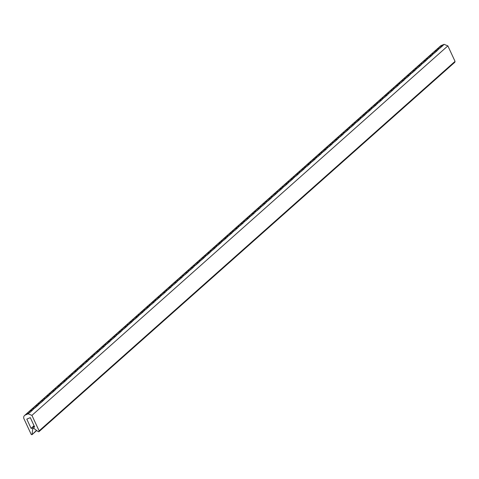 <?xml version="1.0" encoding="UTF-8"?>
<svg xmlns="http://www.w3.org/2000/svg" width="479" height="479" viewBox="0 0 479 479"><rect width="100%" height="100%" fill="white"/><g stroke="black" fill="none" stroke-linecap="round" stroke-linejoin="round"><path stroke-width="0.72" d="M34.189 426.005L31.8 428.124L32.752 428.903L32.015 434.663A0.73 0.689 48.4 0 1 31.135 434.249L23.95 418.766A2.922 2.76 48.4 0 1 25.279 415.048L28.153 413.826L31.925 415.377L39.116 430.861L38.847 431.765L38.164 431.609L33.883 428.424L33.919 427.226L34.512 426.705M25.279 415.048L26.489 413.976A2.922 2.76 48.4 0 0 26.177 414.131L29.309 411.347A2.922 2.76 48.4 0 1 29.62 411.192L32.033 409.048L35.23 407.713L38.362 404.935L35.165 406.27L37.578 404.12L40.781 402.785L43.912 400.007L40.709 401.342L43.122 399.193L46.325 397.857L49.457 395.079L46.253 396.414L48.672 394.271L51.87 392.936L55.001 390.151L51.804 391.487L54.217 389.343L57.414 388.008L60.546 385.224L57.348 386.559L59.761 384.415L62.965 383.08L66.09 380.302L62.893 381.637L65.306 379.488L68.509 378.153L71.64 375.374L68.437 376.71L70.856 374.56L74.053 373.225L77.185 370.447L73.982 371.782L76.4 369.638L79.598 368.303L82.729 365.519L79.532 366.854L81.945 364.711L85.148 363.375L88.274 360.591L85.076 361.926L87.489 359.783L90.693 358.448L93.824 355.669L90.621 357.005L93.034 354.855L96.237 353.52L99.369 350.742L96.165 352.077L98.584 349.927L101.782 348.592L104.913 345.814L101.716 347.149L104.129 345.006L107.326 343.671L110.457 340.886L107.26 342.222L109.673 340.078L112.876 338.743L116.008 335.959L112.805 337.294L115.217 335.15L118.421 333.815L121.552 331.037L118.349 332.366L120.768 330.223L123.965 328.887L127.097 326.109L123.899 327.444L126.312 325.295L129.51 323.96L132.641 321.181L129.444 322.517L131.857 320.373L135.06 319.038L138.186 316.254L134.988 317.589L137.401 315.445L140.604 314.11L143.736 311.326L140.533 312.661L142.952 310.518L146.149 309.183L149.28 306.404L146.077 307.734L148.496 305.59L151.693 304.255L154.825 301.477L151.627 302.812L154.04 300.662L157.244 299.327L160.369 296.549L157.172 297.884L159.585 295.741L162.788 294.405L165.92 291.621L162.716 292.956L165.129 290.813L168.333 289.478L171.464 286.693L168.261 288.029L170.68 285.885L173.877 284.55L177.008 281.772L173.811 283.101L176.224 280.957L179.421 279.622L182.553 276.844L179.356 278.179L181.769 276.03L184.972 274.695L188.103 271.916L184.9 273.252L187.313 271.108L190.516 269.773L193.648 266.989L190.444 268.324L192.863 266.18L196.061 264.845L199.192 262.061L195.995 263.396L198.408 261.253L201.605 259.917L204.737 257.133L201.539 258.468L203.952 256.325L207.156 254.99L210.281 252.211L207.084 253.547L209.497 251.397L212.7 250.062L215.831 247.284L212.628 248.619L215.047 246.475L218.244 245.14L221.376 242.356L218.173 243.691L220.591 241.548L223.789 240.213L226.92 237.428L223.723 238.764L226.136 236.62L229.339 235.285L232.465 232.501L229.267 233.836L231.68 231.692L234.884 230.357L238.015 227.579L234.812 228.914L237.225 226.765L240.428 225.429L243.56 222.651L240.356 223.986L242.775 221.843L245.972 220.508L249.104 217.723L245.907 219.059L248.32 216.915L251.517 215.58L254.648 212.796L251.451 214.131L253.864 211.987L257.067 210.652L260.199 207.868L256.995 209.203L259.408 207.06L262.612 205.725L265.743 202.946L262.54 204.282L264.959 202.132L268.156 200.797L271.288 198.019L268.09 199.354L270.503 197.204L273.701 195.875L276.832 193.091L273.635 194.426L276.048 192.283L279.251 190.947L282.376 188.163L279.179 189.498L281.592 187.355L284.795 186.02L287.927 183.235L284.724 184.571L287.143 182.427L290.34 181.092L293.471 178.314L290.268 179.649L292.687 177.499L295.884 176.164L299.016 173.386L295.818 174.721L298.231 172.572L301.435 171.243L304.56 168.458L301.363 169.794L303.776 167.65L306.979 166.315L310.111 163.531L306.907 164.866L309.326 162.722L312.524 161.387L315.655 158.603L312.452 159.938L314.871 157.795L318.068 156.459L321.199 153.681L318.002 155.016L320.415 152.867L323.612 151.532L326.744 148.753L323.547 150.089L325.959 147.939L329.163 146.604L332.294 143.826L329.091 145.161L331.504 143.017L334.707 141.682L337.839 138.898L334.635 140.233L337.054 138.09L340.252 136.755L343.383 133.97L340.186 135.306L342.599 133.162L345.796 131.827L348.928 129.049L345.73 130.384L348.143 128.234L351.346 126.899L354.472 124.121L351.275 125.456L353.688 123.307L356.891 121.971L360.022 119.193L356.819 120.528L359.238 118.385L362.435 117.05L365.567 114.265L362.364 115.601L364.782 113.457L367.98 112.122L371.111 109.338L367.914 110.673L370.327 108.529L373.53 107.194L376.656 104.416L373.458 105.751L375.871 103.602L379.075 102.267L382.206 99.488L379.003 100.824L381.422 98.674L384.619 97.339L387.75 94.561L384.547 95.896L386.966 93.752L390.163 92.417L393.295 89.633L390.098 90.968L392.511 88.825L395.708 87.489L398.839 84.705L395.642 86.04L398.055 83.897L401.258 82.562L404.39 79.783L401.186 81.119L403.599 78.969L406.803 77.634L409.934 74.856L406.731 76.191L409.15 74.041L412.347 72.706L415.479 69.928L412.281 71.263L414.694 69.12L417.892 67.784L421.023 65L417.826 66.336L420.239 64.192L423.442 62.857L426.567 60.073L423.37 61.408L425.783 59.264L428.986 57.929L432.118 55.151L428.915 56.48L431.334 54.337L434.531 53.001L437.662 50.223L434.459 51.558L436.878 49.409L440.075 48.074L443.207 45.295L440.009 46.631L441.213 45.559L444.087 44.337L442.877 45.409M35.165 406.27A2.922 2.76 48.4 0 0 34.853 406.426L31.722 409.204A2.922 2.76 48.4 0 1 32.033 409.048M40.709 401.342A2.922 2.76 48.4 0 0 40.398 401.498L37.266 404.276A2.922 2.76 48.4 0 1 37.578 404.12M46.253 396.414A2.922 2.76 48.4 0 0 45.948 396.57L42.817 399.354A2.922 2.76 48.4 0 1 43.122 399.193M51.804 391.487A2.922 2.76 48.4 0 0 51.492 391.642L48.361 394.427A2.922 2.76 48.4 0 1 48.672 394.271M57.348 386.559A2.922 2.76 48.4 0 0 57.037 386.715L53.905 389.499A2.922 2.76 48.4 0 1 54.217 389.343M62.893 381.637A2.922 2.76 48.4 0 0 62.581 381.793L59.45 384.571A2.922 2.76 48.4 0 1 59.761 384.415M68.437 376.71A2.922 2.76 48.4 0 0 68.132 376.865L65 379.643A2.922 2.76 48.4 0 1 65.306 379.488M73.982 371.782A2.922 2.76 48.4 0 0 73.676 371.938L70.545 374.722A2.922 2.76 48.4 0 1 70.856 374.56M79.532 366.854A2.922 2.76 48.4 0 0 79.221 367.01L76.089 369.794A2.922 2.76 48.4 0 1 76.4 369.638M85.076 361.926A2.922 2.76 48.4 0 0 84.765 362.082L81.634 364.866A2.922 2.76 48.4 0 1 81.945 364.711M90.621 357.005A2.922 2.76 48.4 0 0 90.309 357.16L87.184 359.939A2.922 2.76 48.4 0 1 87.489 359.783M96.165 352.077A2.922 2.76 48.4 0 0 95.86 352.233L92.728 355.011A2.922 2.76 48.4 0 1 93.034 354.855M101.716 347.149A2.922 2.76 48.4 0 0 101.404 347.305L98.273 350.083A2.922 2.76 48.4 0 1 98.584 349.927M107.26 342.222A2.922 2.76 48.4 0 0 106.949 342.377L103.817 345.161A2.922 2.76 48.4 0 1 104.129 345.006M112.805 337.294A2.922 2.76 48.4 0 0 112.493 337.45L109.362 340.234A2.922 2.76 48.4 0 1 109.673 340.078M118.349 332.372A2.922 2.76 48.4 0 0 118.044 332.528L114.912 335.306A2.922 2.76 48.4 0 1 115.217 335.15M123.899 327.444A2.922 2.76 48.4 0 0 123.588 327.6L120.457 330.378A2.922 2.76 48.4 0 1 120.768 330.223M129.444 322.517A2.922 2.76 48.4 0 0 129.132 322.672L126.001 325.451A2.922 2.76 48.4 0 1 126.312 325.295M134.988 317.589A2.922 2.76 48.4 0 0 134.677 317.745L131.545 320.529A2.922 2.76 48.4 0 1 131.857 320.373M140.533 312.661A2.922 2.76 48.4 0 0 140.227 312.817L137.096 315.601A2.922 2.76 48.4 0 1 137.401 315.445M146.077 307.734A2.922 2.76 48.4 0 0 145.772 307.895L142.64 310.673A2.922 2.76 48.4 0 1 142.952 310.518M151.627 302.812A2.922 2.76 48.4 0 0 151.316 302.968L148.185 305.746A2.922 2.76 48.4 0 1 148.496 305.59M157.172 297.884A2.922 2.76 48.4 0 0 156.861 298.04L153.729 300.818A2.922 2.76 48.4 0 1 154.04 300.662M162.716 292.956A2.922 2.76 48.4 0 0 162.405 293.112L159.279 295.896A2.922 2.76 48.4 0 1 159.585 295.741M168.261 288.029A2.922 2.76 48.4 0 0 167.955 288.184L164.824 290.969A2.922 2.76 48.4 0 1 165.129 290.813M173.811 283.101A2.922 2.76 48.4 0 0 173.5 283.263L170.368 286.041A2.922 2.76 48.4 0 1 170.68 285.885M179.356 278.179A2.922 2.76 48.4 0 0 179.044 278.335L175.913 281.113A2.922 2.76 48.4 0 1 176.224 280.957M184.9 273.252A2.922 2.76 48.4 0 0 184.589 273.407L181.457 276.185A2.922 2.76 48.4 0 1 181.769 276.03M190.444 268.324A2.922 2.76 48.4 0 0 190.139 268.479L187.008 271.264A2.922 2.76 48.4 0 1 187.313 271.108M195.995 263.396A2.922 2.76 48.4 0 0 195.683 263.552L192.552 266.336A2.922 2.76 48.4 0 1 192.863 266.18M201.539 258.468A2.922 2.76 48.4 0 0 201.228 258.63L198.096 261.408A2.922 2.76 48.4 0 1 198.408 261.253M207.084 253.547A2.922 2.76 48.4 0 0 206.772 253.702L203.641 256.481A2.922 2.76 48.4 0 1 203.952 256.325M212.628 248.619A2.922 2.76 48.4 0 0 212.323 248.775L209.191 251.553A2.922 2.76 48.4 0 1 209.497 251.397M218.173 243.691A2.922 2.76 48.4 0 0 217.867 243.847L214.736 246.631A2.922 2.76 48.4 0 1 215.047 246.475M223.723 238.764A2.922 2.76 48.4 0 0 223.412 238.919L220.28 241.703A2.922 2.76 48.4 0 1 220.591 241.548M229.267 233.836A2.922 2.76 48.4 0 0 228.956 233.997L225.825 236.776A2.922 2.76 48.4 0 1 226.136 236.62M234.812 228.914A2.922 2.76 48.4 0 0 234.5 229.07L231.375 231.848A2.922 2.76 48.4 0 1 231.68 231.692M240.356 223.986A2.922 2.76 48.4 0 0 240.051 224.142L236.919 226.92A2.922 2.76 48.4 0 1 237.225 226.765M245.907 219.059A2.922 2.76 48.4 0 0 245.595 219.214L242.464 221.999A2.922 2.76 48.4 0 1 242.775 221.843M251.451 214.131A2.922 2.76 48.4 0 0 251.14 214.287L248.008 217.071A2.922 2.76 48.4 0 1 248.32 216.915M256.995 209.203A2.922 2.76 48.4 0 0 256.684 209.365L253.559 212.143A2.922 2.76 48.4 0 1 253.864 211.987M262.54 204.282A2.922 2.76 48.4 0 0 262.235 204.437L259.103 207.215A2.922 2.76 48.4 0 1 259.408 207.06M268.09 199.354A2.922 2.76 48.4 0 0 267.779 199.509L264.647 202.288A2.922 2.76 48.4 0 1 264.959 202.132M273.635 194.426A2.922 2.76 48.4 0 0 273.323 194.582L270.192 197.366A2.922 2.76 48.4 0 1 270.503 197.204M279.179 189.498A2.922 2.76 48.4 0 0 278.868 189.654L275.736 192.438A2.922 2.76 48.4 0 1 276.048 192.283M284.724 184.571A2.922 2.76 48.4 0 0 284.418 184.726L281.287 187.511A2.922 2.76 48.4 0 1 281.592 187.355M290.268 179.649A2.922 2.76 48.4 0 0 289.963 179.805L286.831 182.583A2.922 2.76 48.4 0 1 287.143 182.427M295.818 174.721A2.922 2.76 48.4 0 0 295.507 174.877L292.376 177.655A2.922 2.76 48.4 0 1 292.687 177.499M301.363 169.794A2.922 2.76 48.4 0 0 301.052 169.949L297.92 172.733A2.922 2.76 48.4 0 1 298.231 172.572M306.907 164.866A2.922 2.76 48.4 0 0 306.596 165.021L303.47 167.806A2.922 2.76 48.4 0 1 303.776 167.65M312.452 159.938A2.922 2.76 48.4 0 0 312.146 160.094L309.015 162.878A2.922 2.76 48.4 0 1 309.326 162.722M318.002 155.016A2.922 2.76 48.4 0 0 317.691 155.172L314.559 157.95A2.922 2.76 48.4 0 1 314.871 157.795M323.547 150.089A2.922 2.76 48.4 0 0 323.235 150.244L320.104 153.023A2.922 2.76 48.4 0 1 320.415 152.867M329.091 145.161A2.922 2.76 48.4 0 0 328.78 145.317L325.654 148.101A2.922 2.76 48.4 0 1 325.959 147.939M334.635 140.233A2.922 2.76 48.4 0 0 334.33 140.389L331.199 143.173A2.922 2.76 48.4 0 1 331.504 143.017M340.186 135.306A2.922 2.76 48.4 0 0 339.874 135.461L336.743 138.245A2.922 2.76 48.4 0 1 337.054 138.09M345.73 130.384A2.922 2.76 48.4 0 0 345.419 130.539L342.287 133.318A2.922 2.76 48.4 0 1 342.599 133.162M351.275 125.456A2.922 2.76 48.4 0 0 350.963 125.612L347.832 128.39A2.922 2.76 48.4 0 1 348.143 128.234M356.819 120.528A2.922 2.76 48.4 0 0 356.514 120.684L353.382 123.468A2.922 2.76 48.4 0 1 353.688 123.307M362.364 115.601A2.922 2.76 48.4 0 0 362.058 115.756L358.927 118.541A2.922 2.76 48.4 0 1 359.238 118.385M367.914 110.673A2.922 2.76 48.4 0 0 367.603 110.829L364.471 113.613A2.922 2.76 48.4 0 1 364.782 113.457M373.458 105.751A2.922 2.76 48.4 0 0 373.147 105.907L370.016 108.685A2.922 2.76 48.4 0 1 370.327 108.529M379.003 100.824A2.922 2.76 48.4 0 0 378.691 100.979L375.566 103.757A2.922 2.76 48.4 0 1 375.871 103.602M384.547 95.896A2.922 2.76 48.4 0 0 384.242 96.051L381.11 98.836A2.922 2.76 48.4 0 1 381.422 98.674M390.098 90.968A2.922 2.76 48.4 0 0 389.786 91.124L386.655 93.908A2.922 2.76 48.4 0 1 386.966 93.752M395.642 86.04A2.922 2.76 48.4 0 0 395.331 86.196L392.199 88.98A2.922 2.76 48.4 0 1 392.511 88.825M401.186 81.119A2.922 2.76 48.4 0 0 400.875 81.274L397.75 84.053A2.922 2.76 48.4 0 1 398.055 83.897M406.731 76.191A2.922 2.76 48.4 0 0 406.426 76.347L403.294 79.125A2.922 2.76 48.4 0 1 403.599 78.969M412.281 71.263A2.922 2.76 48.4 0 0 411.97 71.419L408.838 74.197A2.922 2.76 48.4 0 1 409.15 74.041M417.826 66.336A2.922 2.76 48.4 0 0 417.514 66.491L414.383 69.275A2.922 2.76 48.4 0 1 414.694 69.12M423.37 61.408A2.922 2.76 48.4 0 0 423.059 61.563L419.927 64.348A2.922 2.76 48.4 0 1 420.239 64.192M428.915 56.48A2.922 2.76 48.4 0 0 428.609 56.642L425.478 59.42A2.922 2.76 48.4 0 1 425.783 59.264M434.459 51.558A2.922 2.76 48.4 0 0 434.154 51.714L431.022 54.492A2.922 2.76 48.4 0 1 431.334 54.337M440.009 46.631A2.922 2.76 48.4 0 0 439.698 46.786L436.567 49.565A2.922 2.76 48.4 0 1 436.878 49.409M24.561 415.503L440.5 46.008A2.922 2.76 48.4 0 1 441.213 45.559M31.925 415.377L447.865 45.888L444.087 44.337M447.865 45.888L455.05 61.372L39.116 430.861M39.056 431.573L454.894 62.186L38.847 431.765M454.781 62.27L455.05 61.372M32.225 434.477L36.691 430.513M36.518 430.381L32.015 434.663M31.8 428.124L31.075 428.358L26.794 419.137L30.303 417.646L34.584 426.867L33.799 427.31L34.5 426.687M439.698 46.786L440.231 47.936M434.154 51.714L434.687 52.864M428.609 56.642L429.142 57.791M423.059 61.563L423.598 62.719M417.514 66.491L418.047 67.647M411.97 71.419L412.503 72.569M406.426 76.347L406.958 77.496M400.875 81.274L401.414 82.424M395.331 86.196L395.864 87.352M389.786 91.124L390.319 92.279M384.242 96.051L384.775 97.201M378.691 100.979L379.23 102.129M373.147 105.907L373.686 107.057M367.603 110.829L368.135 111.984M362.058 115.756L362.591 116.912M356.514 120.684L357.047 121.834M350.963 125.612L351.502 126.761M345.419 130.539L345.952 131.689M339.874 135.461L340.407 136.617M334.33 140.389L334.863 141.544M328.78 145.317L329.318 146.466M323.235 150.244L323.768 151.394M317.691 155.172L318.224 156.322M312.146 160.094L312.679 161.249M306.596 165.021L307.135 166.177M301.052 169.949L301.59 171.099M295.507 174.877L296.04 176.027M289.963 179.805L290.496 180.954M284.418 184.726L284.951 185.882M278.868 189.654L279.407 190.81M273.323 194.582L273.856 195.731M267.779 199.509L268.312 200.659M262.235 204.437L262.767 205.587M256.684 209.365L257.223 210.515M251.14 214.287L251.673 215.442M245.595 219.214L246.128 220.364M240.051 224.142L240.584 225.292M234.5 229.07L235.039 230.219M228.956 233.997L229.495 235.147M223.412 238.919L223.944 240.075M217.867 243.847L218.4 244.997M212.323 248.775L212.856 249.924M206.772 253.702L207.311 254.852M201.228 258.63L201.761 259.78M195.683 263.552L196.216 264.707M190.139 268.479L190.672 269.635M184.589 273.407L185.128 274.557M179.044 278.335L179.577 279.485M173.5 283.263L174.033 284.412M167.955 288.184L168.488 289.34M162.405 293.112L162.944 294.268M156.861 298.04L157.399 299.189M151.316 302.968L151.849 304.117M145.772 307.895L146.305 309.045M140.227 312.817L140.76 313.973M134.677 317.745L135.216 318.9M129.132 322.672L129.665 323.822M123.588 327.6L124.121 328.75M118.044 332.528L118.576 333.677M112.493 337.45L113.032 338.605M106.949 342.377L107.482 343.533M101.404 347.305L101.937 348.455M95.86 352.233L96.393 353.382M90.309 357.16L90.848 358.31M84.765 362.082L85.298 363.238M79.221 367.01L79.753 368.165M73.676 371.938L74.209 373.087M68.132 376.865L68.665 378.015M62.581 381.793L63.12 382.943M57.037 386.715L57.57 387.87M51.492 391.642L52.025 392.798M45.948 396.57L46.481 397.72M40.398 401.498L40.937 402.647M34.853 406.426L35.386 407.575M29.309 411.347L29.842 412.503M34.051 425.717L31.075 428.358M26.489 413.976L29.686 412.641L32.817 409.856L29.62 411.192M34.907 407.827L32.488 409.976M40.452 402.899L38.033 405.048M45.996 397.977L43.583 400.121M51.54 393.049L49.127 395.193M57.085 388.122L54.672 390.265M62.635 383.194L60.216 385.344M68.18 378.266L65.767 380.416M73.724 373.345L71.311 375.488M79.269 368.417L76.856 370.56M84.819 363.489L82.4 365.633M90.363 358.561L87.944 360.711M95.908 353.634L93.495 355.783M101.452 348.712L99.039 350.856M107.003 343.784L104.584 345.928M112.547 338.857L110.128 341M118.091 333.929L115.678 336.078M123.636 329.001L121.223 331.151M129.18 324.079L126.767 326.223M134.731 319.152L132.312 321.295M140.275 314.224L137.862 316.368M145.82 309.296L143.407 311.446M151.364 304.369L148.951 306.518M156.914 299.447L154.495 301.59M162.459 294.519L160.046 296.663M168.003 289.591L165.59 291.735M173.548 284.664L171.135 286.813M179.098 279.736L176.679 281.886M184.643 274.814L182.224 276.958M190.187 269.887L187.774 272.03M195.731 264.959L193.318 267.102M201.276 260.031L198.863 262.175M206.826 255.103L204.407 257.253M212.371 250.182L209.958 252.325M217.915 245.254L215.502 247.398M223.459 240.326L221.047 242.47M229.01 235.399L226.591 237.542M234.554 230.471L232.141 232.62M240.099 225.549L237.686 227.693M245.643 220.621L243.23 222.765M251.194 215.694L248.775 217.837M256.738 210.766L254.319 212.91M262.282 205.838L259.869 207.988M267.827 200.917L265.414 203.06M273.371 195.989L270.958 198.132M278.922 191.061L276.503 193.205M284.466 186.133L282.053 188.277M290.011 181.206L287.598 183.355M295.555 176.284L293.142 178.428M301.105 171.356L298.686 173.5M306.65 166.429L304.237 168.572M312.194 161.501L309.781 163.644M317.739 156.573L315.326 158.723M323.289 151.645L320.87 153.795M328.834 146.724L326.415 148.867M334.378 141.796L331.965 143.94M339.922 136.868L337.509 139.012M345.467 131.941L343.054 134.09M351.017 127.013L348.598 129.162M356.562 122.091L354.149 124.235M362.106 117.163L359.693 119.307M367.65 112.236L365.238 114.379M373.201 107.308L370.782 109.457M378.745 102.38L376.332 104.53M384.29 97.459L381.877 99.602M389.834 92.531L387.421 94.674M395.385 87.603L392.966 89.747M400.929 82.675L398.51 84.825M406.473 77.748L404.06 79.897M412.018 72.826L409.605 74.969M417.562 67.898L415.149 70.042M423.113 62.971L420.694 65.114M428.657 58.043L426.244 60.192M434.202 53.115L431.789 55.265M439.746 48.193L437.333 50.337M29.357 412.754L28.153 413.826M32.752 428.903L33.638 428.112M32.135 434.579L36.703 430.519"/></g></svg>
